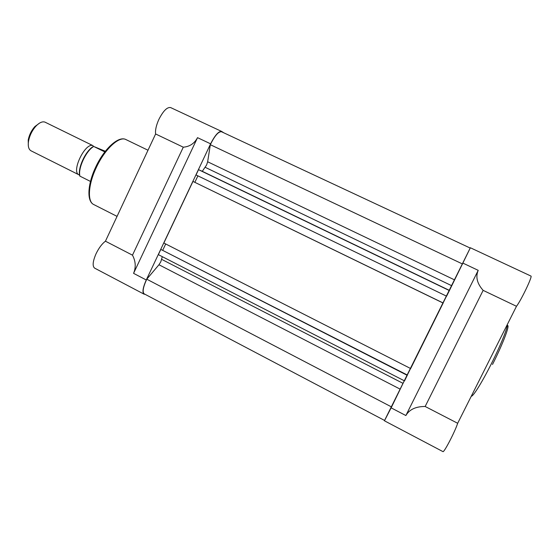 <?xml version="1.0" encoding="UTF-8"?>
<svg xmlns="http://www.w3.org/2000/svg" width="559" height="559" viewBox="0 0 559 559"><rect width="100%" height="100%" fill="white"/><g stroke="black" fill="none" stroke-linecap="round" stroke-linejoin="round"><path stroke-width="0.84" d="M162.299 256.672L160.803 261.787L158.952 264.749L146.765 279.193C143.104 287.144 142.238 292.036 144.187 293.852L384.613 420.473L391.579 406.959L146.765 279.193M404.297 380.777L391.579 406.959M449.394 290.568L470.21 248.063L221.532 131.756C218.471 131.421 214.733 135.732 210.324 144.697L207.655 161.775L206.592 164.982L202.288 171.313L198.515 169.656L196.02 174.946L446.599 296.193L449.394 290.568L198.515 169.656M446.494 296.137L443.105 302.957M443.175 302.992L410.662 368.549L163.85 243.025L192.96 181.416L443.175 302.992M410.551 368.493L407.315 375.019M407.378 375.054L404.527 380.896L158.358 254.645L160.824 249.426L407.378 375.054M165.695 243.962L162.795 250.111M197.893 175.854L194.86 182.269M462.579 264.016L210.324 144.697M449.254 290.324L202.288 171.313M443.182 303.069L192.96 181.416M407.28 375.341L160.824 249.426M483.144 290.366L516.481 306.29L457.674 423.282L425.161 406.477C415.805 406.463 409.37 409.481 405.869 415.54L478.211 270.339C475.443 276.894 477.086 283.567 483.144 290.366L425.161 406.477M384.564 420.452L470.357 247.749L530.917 276.048C532.846 275.832 521.184 300.288 516.481 306.29M384.452 420.801L442.924 451.602C443.832 453.118 454.935 431.827 457.674 423.282M223.719 132.783L221.671 131.442C218.709 131.037 215.019 135.166 210.603 143.838L146.269 279.975C142.845 287.71 142.098 292.434 144.026 294.146L94.639 268.138C92.277 266.203 92.745 261.409 96.05 253.751C98.859 247.986 101.99 243.801 105.441 241.195L132.483 255.17L183.289 147.192C189.704 146.654 194.448 143.474 197.523 137.654L133.573 273.344C136.075 267.342 135.711 261.284 132.483 255.17M144.026 294.146L145.04 294.307M183.289 147.192L155.612 133.971C155.129 130.191 156.22 125.328 158.882 119.388C163.256 110.857 167.176 106.923 170.635 107.58L221.671 131.442M155.612 133.971L105.441 241.195M79.476 175.016L78.952 174.813C70.86 171.816 85.387 141.832 93.067 145.696L44.923 122.107C42.351 121.261 39.354 122.61 35.93 126.152C32.129 130.457 29.669 135.425 28.551 141.057C27.775 146.151 28.614 149.407 31.052 150.818L78.952 174.813M28.327 145.906L28.223 139.988C29.229 134.908 31.451 130.422 34.882 126.544L39.654 123.043M105.344 151.272L93.716 146.465C86.03 150.706 77.687 168.741 79.951 176.155L79.755 176.008M90.481 181.437L79.951 176.155M104.84 151.922L93.716 146.465M400.125 389.127L158.952 264.749M451.525 285.628L205.209 167.323M454.418 279.821L207.655 161.775M402.99 383.334L161.677 259.362M507.251 325.624C510.521 323.738 503.261 343.205 492.5 364.468M471.286 396.205C472.984 396.827 482.047 382.356 491.263 363.958C500.522 345.63 507.775 327.651 507.327 324.499M405.869 415.54L391.139 407.853M478.211 270.339L463.02 263.156M93.758 204.552C86.631 201.296 87.553 184.386 95.512 167.511C103.925 149.029 118.48 135.467 125.957 139.575C119.298 135.69 104.645 149.155 96.148 167.868C88.084 184.917 87.274 201.757 93.758 204.552L117.055 216.382M133.573 273.344L146.269 279.975M197.523 137.654L210.603 143.838M79.846 175.68C77.38 168.434 86.044 150.036 93.639 146.43M148.002 150.231L125.957 139.575M28.223 139.988L28.551 141.057M34.882 126.544L35.93 126.152M79.762 176.05C77.352 168.483 85.688 150.539 93.507 146.353"/></g></svg>

